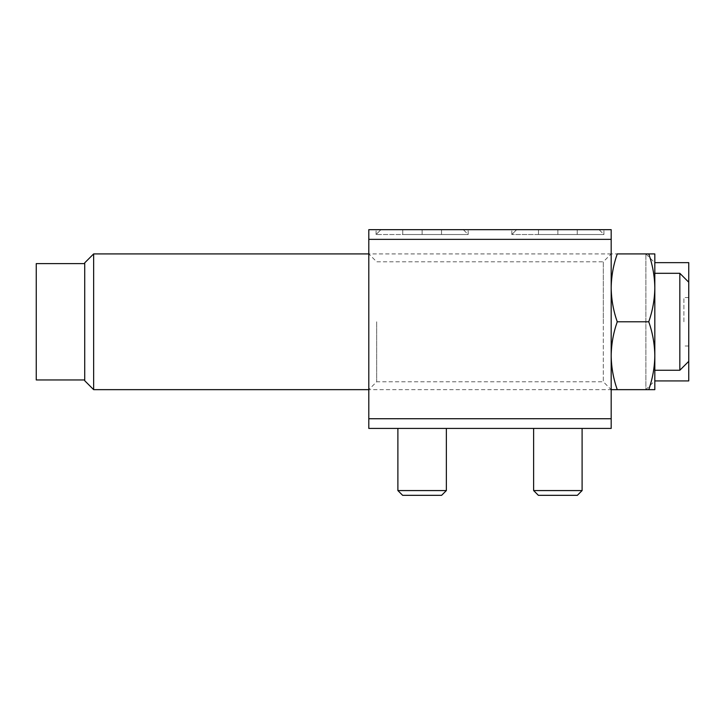 <?xml version="1.0" encoding="UTF-8"?>
<svg xmlns="http://www.w3.org/2000/svg" width="725" height="725" viewBox="0 0 725 725"><rect width="100%" height="100%" fill="white"/><g stroke="black" fill="none" stroke-linecap="round" stroke-linejoin="round"><path stroke-width="0.54" stroke-dasharray="3.62 2.72" d="M533.627 490.571L538.376 495.329L577.345 495.329L557.86 495.329L577.345 495.329L582.103 490.571L533.627 490.571L557.86 490.571L533.627 490.571L533.627 428.43L582.103 428.43L533.627 428.43M397.889 490.571L402.647 495.329L441.607 495.329L422.122 495.329L441.607 495.329L446.364 490.571L397.889 490.571L422.122 490.571L397.889 490.571L397.889 428.43L446.364 428.43L397.889 428.43M368.798 321.782L368.798 389.651L368.798 321.782M376.674 321.782L376.674 381.776L376.674 321.782M611.184 321.782L611.184 389.651L611.184 321.782M611.184 253.913L368.798 253.913L376.674 261.788L603.318 261.788L603.318 321.782L603.318 261.788L611.184 253.913L617.247 253.913C613.368 264.969 611.347 276.288 611.184 287.843C611.347 299.407 613.368 310.717 617.247 321.782C613.368 332.838 611.347 344.148 611.184 355.712C611.347 367.276 613.368 378.586 617.247 389.651L368.798 389.651L376.674 381.776L603.318 381.776L603.318 321.782L603.318 381.776L611.184 389.651M557.86 229.671L511.805 229.671L603.916 229.671L516.653 229.671L577.254 229.671L538.476 229.671L577.254 229.671L557.86 229.671L557.86 234.519L511.805 234.519L603.916 234.519L557.86 234.519L603.916 234.519L557.86 234.519L577.254 234.519L577.254 229.671L577.254 234.519L557.86 234.519L557.86 229.671L557.86 234.519L538.476 234.519L577.254 234.519L577.254 229.671L577.254 234.519L557.86 234.519L557.86 229.671M422.122 229.671L468.178 229.671L380.924 229.671L441.516 229.671L402.737 229.671L441.516 229.671L422.122 229.671L422.122 234.519L376.076 234.519L468.178 234.519L422.122 234.519L468.178 234.519L422.122 234.519L441.516 234.519L441.516 229.671L441.516 234.519L422.122 234.519L422.122 229.671L422.122 234.519L402.737 234.519L441.516 234.519L441.516 229.671L441.516 234.519L422.122 234.519L422.122 229.671M679.832 273.307L679.832 370.257M654.82 321.782L654.82 262.64L654.82 321.782M368.798 239.368L368.798 428.43L611.184 428.43L611.184 229.671L368.798 229.671L368.798 239.368L611.184 239.368M648.757 389.651C652.636 378.586 654.657 367.276 654.82 355.712L654.82 389.651L617.247 389.651L645.893 389.651L645.893 253.913L645.893 389.651L654.82 380.725L654.82 262.831L645.893 253.913L617.247 253.913L654.82 253.913L654.82 287.843C654.657 276.288 652.636 264.969 648.757 253.913M648.757 321.782C652.636 310.717 654.657 299.407 654.82 287.843L654.82 355.712C654.657 344.148 652.636 332.838 648.757 321.782L617.247 321.782M538.476 229.671L538.476 234.519L538.476 229.671L538.476 234.519L557.86 234.519L538.476 234.519L538.476 229.671M402.737 229.671L402.737 234.519L402.737 229.671L402.737 234.519L422.122 234.519L402.737 234.519L402.737 229.671M688.75 282.224L688.75 361.34L688.75 282.224M93.643 389.651L93.643 253.913M84.725 321.782L84.725 263.61L84.725 321.782M36.25 379.954L36.25 263.61M688.75 262.64L688.75 380.924M683.902 321.782L683.902 297.54L683.902 321.782M84.725 380.725L84.725 262.831M654.82 262.831L654.82 380.725M688.75 321.782L688.75 297.54L688.75 321.782M368.798 418.733L611.184 418.733M446.364 490.571L446.364 428.43M511.805 234.519L511.805 229.671L511.805 234.519L516.653 229.671L511.805 234.519M376.076 234.519L376.076 229.671L376.076 234.519L380.924 229.671L376.076 234.519M599.067 229.671L603.916 234.519L603.916 229.671L603.916 234.519L599.067 229.671M463.329 229.671L468.178 234.519L468.178 229.671L468.178 234.519L463.329 229.671M688.75 346.015L683.902 346.015M688.75 297.54L683.902 297.54"/><path stroke-width="1.09" d="M557.86 490.571L582.103 490.571L582.103 428.43L582.103 490.571L577.345 495.329L538.376 495.329L533.627 490.571L557.86 490.571M446.364 490.571L441.607 495.329L402.647 495.329L397.889 490.571L446.364 490.571L446.364 428.43M654.82 380.924L688.75 380.924L688.75 361.34L679.832 370.257L679.832 273.307L654.82 273.307M688.75 361.34L688.75 282.224L679.832 273.307M611.184 418.733L611.184 428.43L368.798 428.43L368.798 229.671L611.184 229.671L611.184 418.733L368.798 418.733M611.184 389.651L617.247 389.651C613.368 378.586 611.347 367.276 611.184 355.712C611.347 344.148 613.368 332.838 617.247 321.782C613.368 310.717 611.347 299.407 611.184 287.843C611.347 276.288 613.368 264.969 617.247 253.913L648.757 253.913C652.636 264.969 654.657 276.288 654.82 287.843C654.657 299.407 652.636 310.717 648.757 321.782C652.636 332.838 654.657 344.148 654.82 355.712C654.657 367.276 652.636 378.586 648.757 389.651L611.184 389.651M617.247 321.782L648.757 321.782M648.757 389.651L654.82 389.651L654.82 253.913L648.757 253.913M93.643 253.913L93.643 389.651L84.725 380.725L84.725 262.831L93.643 253.913L368.798 253.913M84.725 263.61L36.25 263.61L36.25 379.954L84.725 379.954M688.75 282.224L688.75 262.64L654.82 262.64M611.184 239.368L368.798 239.368M533.627 490.571L533.627 428.43M397.889 490.571L397.889 428.43M679.832 370.257L654.82 370.257M368.798 389.651L93.643 389.651"/></g></svg>
